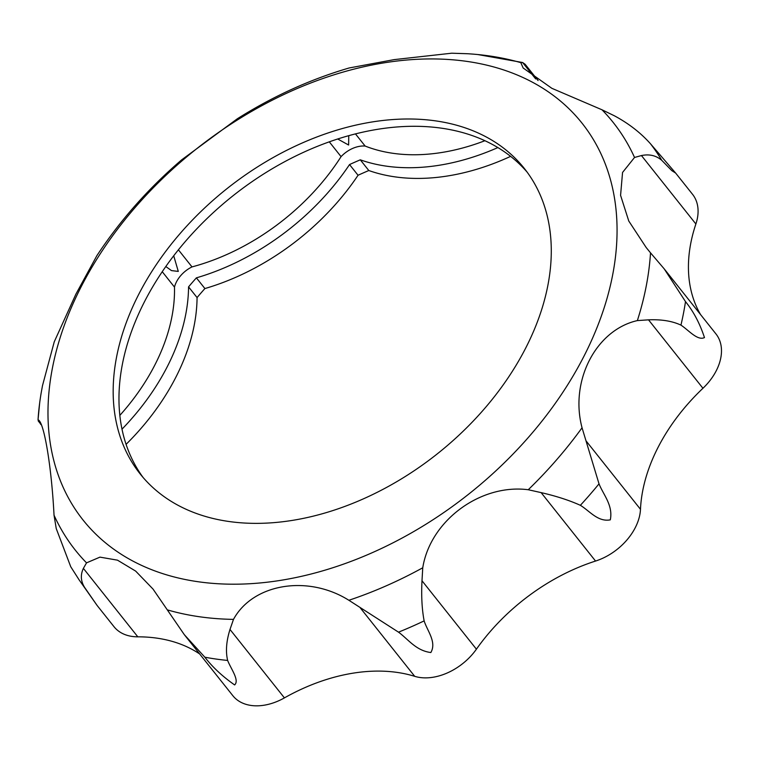 <?xml version="1.0" encoding="UTF-8"?>
<svg xmlns="http://www.w3.org/2000/svg" width="759" height="759" viewBox="0 0 759 759"><rect width="100%" height="100%" fill="white"/><g stroke="black" fill="none" stroke-linecap="round" stroke-linejoin="round"><path stroke-width="1.14" d="M650.548 143.849L675.671 173.099L671.829 170.642L661.82 160.386C656.184 155.51 649.391 153.906 641.45 155.557L634.533 157.464A343.599 236.95 -38.5 0 0 602.02 109.799L614.297 115.748C628.566 123.385 640.643 132.749 650.548 143.849A359.529 247.937 -38.5 0 1 661.82 160.386M510.608 156.363A204.513 141.032 141.5 0 1 368.808 170.528A327.214 225.651 -38.5 0 0 358.049 175.263A204.513 141.032 141.5 0 1 204.902 288.553A327.214 225.651 -38.5 0 0 197.065 297.575A204.513 141.032 141.5 0 1 126.079 444.347M700.557 314.568A169.902 117.161 -38.5 0 1 695.88 223.99A50.341 34.715 -38.5 0 0 692.55 194.323L675.671 173.099M637.37 320.592C596.024 329.88 569.573 380.838 582.049 427.772L599.022 483.834C603.424 494.944 613.225 505.342 610.312 519.849C597.931 522.22 589.62 510.93 580.369 505.314C569.316 500.323 556.233 496.082 541.129 492.619L528.255 489.735C480.58 483.549 430.277 520.598 422.754 567.779L421.995 580.749C421.236 595.929 421.947 609.306 424.139 620.89C427.279 630.928 436.852 642.019 430.846 652.531C415.979 650.681 408.304 639.334 398.513 632.162L348.874 600.274C307.964 574.544 252.994 583.519 233.487 619.372L229.996 629.458C226.315 641.165 225.527 651.497 227.643 660.444C230.783 668.651 239.74 680.32 234.626 684.931C222.482 676.421 212.548 667.17 204.845 657.199L184.314 634.666L232.842 695.69A50.341 34.715 -38.5 0 0 284.416 697.891A169.902 117.161 -38.5 0 1 414.708 676.326A50.341 34.715 -38.5 0 0 476.415 649.182A169.902 117.161 -38.5 0 1 595.549 561.053A50.341 34.715 -38.5 0 0 640.482 509.308A169.902 117.161 -38.5 0 1 702.948 388.276A50.341 34.715 -38.5 0 0 715.955 333.932L664.163 268.809L685.5 301.617C693.555 311.579 699.874 323.562 704.466 337.575C697.512 341.009 688.574 330.108 680.946 325.118C672.246 321.057 661.44 319.292 648.528 319.843L637.37 320.592A343.599 236.95 -38.5 0 0 650.52 252.842L664.163 268.809M199.674 653.973A169.902 117.161 -38.5 0 0 137.815 636.829L83.386 568.387C80.34 574.857 80.739 581.185 84.6 587.39L97.114 605.464L113.992 626.687A50.341 34.715 -38.5 0 0 137.815 636.829M497.876 147.578A204.513 141.032 141.5 0 1 360.297 159.826A327.214 225.651 -38.5 0 0 349.538 164.561A204.513 141.032 141.5 0 1 196.391 277.851A327.214 225.651 -38.5 0 0 188.555 286.874A204.513 141.032 141.5 0 1 122 429.167M119.846 415.382A188.773 130.187 -38.5 0 0 174.475 287.092A25.17 17.362 -38.5 0 1 191.999 266.912A188.773 130.187 -38.5 0 0 341.066 156.639A25.17 17.362 -38.5 0 1 365.136 146.051A188.773 130.187 -38.5 0 0 484.906 140.719M143.128 477.515A245.413 169.238 141.5 0 1 122.398 364.168A245.413 169.238 141.5 0 1 299.691 154.105A245.413 169.238 141.5 0 1 527.135 172.132M538.084 80.539L525.162 64.297L522.609 62.513L477.791 54.544A343.599 236.95 -38.5 0 0 467.421 53.728L451.69 53.206L394.177 59.619L349.159 67.968C310.289 79.344 273.022 96.27 237.349 118.755L181.714 159.807C148.46 188.317 120.169 220.3 96.82 255.755L75.928 294.084L54.25 341.816L42.504 385.61L41.214 392.669A343.599 236.95 -38.5 0 0 39.667 402.953A343.599 236.95 -38.5 0 0 38.035 419.812L39.667 402.953M535.674 78.936L522.609 62.513L520.826 62.655A343.599 236.95 -38.5 0 0 477.791 54.544M520.826 62.655L523.141 67.987L551.85 88.31L602.02 109.799M634.533 157.464L622.551 172.454L620.577 195.348L628.765 221.011L646.184 247.529L650.52 252.842M184.314 634.666L153.033 589.088L135.662 571.1L117.474 560.161L99.96 557.134L86.535 562.855L83.386 568.387M84.6 587.39A359.529 247.937 -38.5 0 1 80.141 581.328A359.529 247.937 -38.5 0 1 79.021 579.724L70.739 566.736L56.242 528.577L54.031 515.181C51.574 466.709 43.975 421.217 38.035 419.812L40.872 424.566M54.031 515.181A343.599 236.95 -38.5 0 0 86.535 562.855M167.73 609.989A343.599 236.95 -38.5 0 0 233.487 619.372M348.874 600.274A343.599 236.95 -38.5 0 0 422.754 567.779M528.255 489.735A343.599 236.95 -38.5 0 0 582.049 427.772M116.601 356.872A245.413 169.238 -38.5 0 0 140.159 473.929A245.413 169.238 -38.5 0 0 437.573 453.635A245.413 169.238 -38.5 0 0 524.308 168.432A245.413 169.238 -38.5 0 0 296.864 145.415A245.413 169.238 -38.5 0 0 116.601 356.872M174.475 287.092L162.246 271.703M165.804 266.523L171.496 270.602L178.28 271.409L173.726 255.764M191.999 266.912L178.403 249.806M197.065 297.575L188.555 286.874M204.902 288.553L196.391 277.851M358.049 175.263L349.538 164.561M368.808 170.528L360.297 159.826M337.698 138.992L348.628 145.035L348.751 135.671M341.066 156.639L329.292 141.838M365.136 146.051L355.459 133.897M680.946 325.118A359.529 247.937 -38.5 0 0 685.5 301.617M580.369 505.314A359.529 247.937 -38.5 0 0 599.022 483.834M398.513 632.162A359.529 247.937 -38.5 0 0 424.139 620.89M702.948 388.276L648.528 319.843M595.549 561.053L541.129 492.619M640.482 509.308L586.052 440.875M695.88 223.99L641.45 155.557M414.708 676.326L360.288 607.883M476.415 649.182L421.995 580.749M284.416 697.891L229.996 629.458M40.54 423.845L38.178 420.875M52.447 367.925A318.771 219.825 -38.5 0 0 429.12 522.239A318.771 219.825 -38.5 0 0 516.044 74.515A318.771 219.825 -38.5 0 0 52.447 367.925M204.845 657.199A359.529 247.937 -38.5 0 0 227.643 660.444M80.141 581.328L96.991 605.293"/></g></svg>
